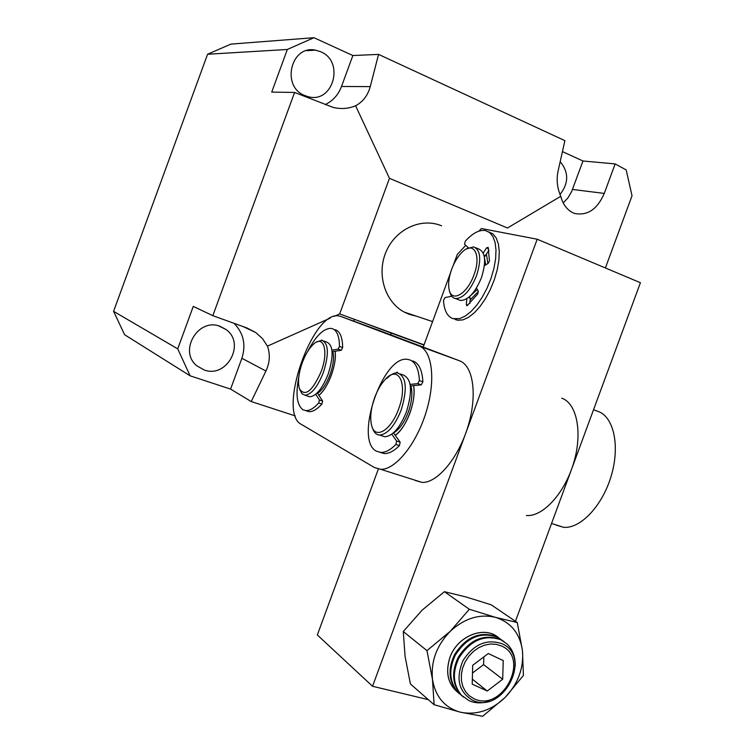 <?xml version="1.0" encoding="UTF-8"?>
<svg xmlns="http://www.w3.org/2000/svg" width="754" height="754" viewBox="0 0 754 754"><rect width="100%" height="100%" fill="white"/><g stroke="black" fill="none" stroke-linecap="round" stroke-linejoin="round"><path stroke-width="1.13" d="M204.127 369.95L196.964 365.888C178.189 351.298 198.132 317.377 220.102 326.359L225.776 329.366C246.049 342.995 227.039 378.744 204.127 369.95M304.682 95.504C280.912 86.531 290.884 44.675 315.549 50.16L320.714 51.753C345.096 61.592 333.014 104.109 308 96.635L304.682 95.504M177.718 348.857L113.581 311.336L124.608 334.729L190.112 375.812L177.718 348.857L193.269 306.388L212.817 315.672L294.578 92.459L333.202 107.436C341.062 109.273 348.527 108.717 355.596 105.767L389.46 178.321L507.489 228L560.75 196.294C562.88 204.174 566.819 209.612 572.578 212.619L574.539 213.439C587.441 215.974 597.356 209.301 604.265 193.42L615.141 163.91L626.169 169.914L632.031 195.748L605.387 267.962M563.219 202.93L567.969 197.85L571.579 191.686L582.974 160.998L615.141 163.91M441.599 225.814L441.071 225.606C420.911 217.435 395.53 229.263 386.076 251.779C376.387 274.183 384.945 301.864 404.267 312.09L409.073 314.277L416.755 316.284M113.581 311.336L207.576 54.25L230.894 44.109L313.956 37.7L352.863 55.532L378.555 54.401L564.897 140.649L558.054 171.177C556.292 179.659 557.187 188.029 560.75 196.294M560.194 161.629C568.884 172.261 568.818 183.222 559.996 194.494M295.285 415.916L251.233 401.552L230.583 389.092L190.112 375.812M562.446 151.592L582.974 160.998M207.576 54.25L287.331 49.472L313.956 37.7M294.578 92.459L271.732 92.092L287.331 49.472M233.985 323.296C243.551 333.061 246.19 344.719 241.883 358.263L230.583 389.092M325.2 104.627C332.872 100.904 338.31 94.853 341.515 86.474L352.863 55.532M334.173 316.369L339.677 313.918L424.031 344.832L354.512 319.347L353.635 321.119M251.233 401.552L265.936 371.034C269.857 362.58 270.356 354.276 267.444 346.124L330.045 318.216M355.596 105.767C362.947 101.828 367.839 95.447 370.252 86.625L378.555 54.401M267.444 346.124L262.524 338.669L255.7 332.495L246.982 327.981L212.817 315.672M389.46 178.321L339.677 313.918M391.015 334.946L390.921 332.976L354.512 319.347M423.946 345.078L390.921 332.976M486.453 254.371L487.923 263.551L486.453 254.371M478.356 291.459L470.128 299.941L478.356 291.459M378.348 469.045L317.33 634.962L372.542 686.272L537.187 239.225L481.382 228.528L478.988 231.101M465.736 245.352L457.282 254.447L453.248 265.408M450.411 273.108L423.211 347.085M515.453 621.296L640.419 282.722L537.187 239.225M428.347 699.665L372.542 686.272M526.433 515.519C542.908 516.952 564.671 493.295 573.643 462.965C582.795 432.673 576.942 403.503 561.796 398.159M593.539 409.724L598.224 411.477L593.53 409.761M556.254 525.18L563.615 527.31C580.514 528.922 602.465 505.774 611.24 475.849C620.184 445.963 613.803 416.981 598.224 411.477M477.301 289.489L469.167 296.953M475.689 247.746L478.422 248.867C485.491 251.883 486.49 261.515 481.42 277.755C475.171 292.675 468.196 300.243 460.468 300.478L458.149 299.574M466.679 248.877L473.578 246.878C480.609 249.885 481.58 259.517 476.49 275.794C470.242 290.733 463.276 298.33 455.576 298.584C452.645 298.056 450.694 295.719 449.714 291.572M473.955 274.908C467.263 294.135 451.486 303.061 449.13 289.602C448.008 283.947 448.866 277.161 451.684 269.216C454.398 262.034 457.895 256.341 462.174 252.119C473.616 240.356 481.683 255.012 473.955 274.908M484.436 257.472L485.689 264.871M331.308 375.341C327.82 384.521 323.692 391.175 318.904 395.322C328.141 388.263 337.151 363.739 335.106 351.232C335.86 358.037 334.597 366.076 331.308 375.341M306.143 410.817L309.065 411.665C312.891 411.807 317.17 409.271 321.892 404.069L322.627 401.053L317.604 393.305C322.307 390.138 326.444 383.946 329.998 374.71C333.277 365.351 334.248 357.632 332.929 351.571L341.279 350.28L342.655 347.575C342.523 337.783 340.252 331.892 335.841 329.913L335.389 329.752M316.689 342.024L321.741 340.29C328.631 343.164 329.168 353.928 323.343 372.599C317.547 386.962 311.44 394.502 305.002 395.209L301.93 393.711L299.63 389.243M307.575 396.067L309.753 396.802C316.218 396.104 322.344 388.593 328.131 374.248C333.937 355.605 333.372 344.851 326.444 341.958L323.758 341.006M321.091 371.731C312.392 391.185 305.21 396.943 299.545 389.017C297.528 382.542 298.443 373.758 302.297 362.655C305.313 354.644 308.923 348.602 313.127 344.521C323.56 333.947 328.998 351.157 321.091 371.731M340.799 316.426L338.659 315.907C312.354 310.676 277.067 412.476 301.195 424.295L374.427 467.537L380.713 469.308C395.35 469.968 416.246 444.323 426.038 412.391C435.991 380.497 432.381 350.648 419.12 346.02L340.799 316.426L377.537 329.866M413.569 385.624C416.708 400.091 406.5 427.82 395.266 435.35C401.062 430.883 405.944 423.475 409.903 413.117C413.607 402.645 414.832 393.484 413.569 385.624M377.716 329.932L459.525 360.789L419.12 346.02M415.454 480.543L421.995 482.4C437.179 483.286 458.347 458.215 467.904 426.736C477.621 395.294 473.352 365.633 459.525 360.789M322.326 340.384L321.374 340.271M315.738 394.257L319.423 399.988L318.697 403.004C313.975 408.216 309.715 410.76 305.898 410.619L302.985 409.78C296.887 405.209 295.474 394.333 298.754 377.141M307.698 351.383C315.634 336.152 323.381 328.471 330.931 328.348L332.712 328.791C337.113 330.761 339.366 336.652 339.479 346.444L338.103 349.149L331.948 350.12M483.21 253.052L486.613 247.83L488.13 247.359L489.469 260.912L488.14 263.429L484.407 265.625M468.46 247.83L464.577 244.296L465.265 241.223C472.541 233.193 479.242 229.631 485.369 230.535L489.629 232.515L492.909 236.53L495.067 242.43L496 249.96L495.623 258.745L493.945 268.349L491.061 278.301L487.093 288.066L482.268 297.151L476.83 305.097L471.052 311.506L465.237 316.086L459.676 318.622L452.947 318.65C447.282 316.529 444.134 310.459 443.503 300.431L445.001 297.576L451.731 296.228M455.284 319.545L457.885 320.271L462.937 319.875L468.498 317.359L474.304 312.825L480.072 306.454L485.51 298.556L490.336 289.527L494.294 279.8L497.197 269.894L498.884 260.309L499.28 251.525L498.375 243.985L496.245 238.038L492.993 233.966L488.809 231.921M469.799 303.504L470.298 298.15L468.545 297.462M484.322 256.812L489.016 250.451M476.49 288L478.281 291.28L477.772 293.956L467.301 305.511L466.783 305.681L466.311 304.503L466.867 298.678M397.66 372.928L397.179 372.193L395.878 372.938M391.778 434.2L396.661 441.043L395.878 444.474C390.515 449.874 385.539 452.532 380.959 452.457L376.548 451.241C353.767 440.572 382.57 355.106 407.405 359.347L410.101 359.988C415.699 362.467 418.8 369.337 419.394 380.6L417.791 383.635L421.279 384.86L422.881 381.826C422.268 370.572 419.149 363.701 413.531 361.223L412.853 360.978M417.791 383.635L410.101 384.408M421.279 384.86L410.864 385.888C412.787 392.928 411.92 401.731 408.234 412.315C404.191 422.73 399.29 429.61 393.541 432.947L400.167 442.193L396.661 441.043M380.063 452.391L384.436 453.578C389.036 453.663 394.022 451.015 399.394 445.623L400.167 442.193M386.896 378.451C390.638 374.578 394.125 372.721 397.358 372.9C406.406 376.218 407.669 388.64 401.147 410.138C394.728 425.925 387.565 434.229 379.667 435.058C376.416 434.86 374.069 432.645 372.627 428.423L372.203 427.264M381.543 435.68L384.879 436.783C392.825 435.972 399.997 427.688 406.406 411.929C412.909 390.468 411.618 378.065 402.513 374.719L400.421 373.975M398.555 409.139C391.222 430.044 375.586 439.648 371.863 426.33C369.714 418.696 370.648 409.12 374.672 397.603C377.509 390.025 381.034 383.965 385.266 379.422C398.621 364.191 408.263 384.116 398.555 409.139M498.658 637.78C484.558 625.075 457.188 635.914 449.874 657.582C445.143 672.794 448.017 684.575 458.498 692.917M498.158 637.488C483.983 625.302 457.141 636.216 449.921 657.573C445.237 672.549 447.989 684.227 458.178 692.596M505.171 697.412C491.495 710.409 476.622 715.348 460.562 712.238C444.841 707.855 435.482 696.913 432.476 679.42C430.76 661.437 436.66 645.415 450.204 631.343C464.483 618.271 479.601 613.615 495.557 617.375C510.948 622.352 519.911 633.426 522.456 650.608C523.898 668.063 518.139 683.671 505.171 697.412L523.417 675.471L522.456 650.608L517.253 622.512L495.557 617.375L469.327 609.27L450.204 631.343L426.962 650.636L432.476 679.42L434.125 704.726L460.562 712.238L482.635 716.3L505.171 697.412M426.962 650.636L403.277 631.522L405.077 656.376L410.412 683.972L434.125 704.726M469.327 609.27L444.417 591.692L466.085 596.98L491.193 604.802L517.253 622.512M444.417 591.692L422.108 610.156L403.277 631.522M473.946 698.675C502.107 712.803 530.59 658.327 501.589 646.018L496.273 644.321L490.515 644.01L484.605 645.132L478.828 647.629L473.484 651.381L468.856 656.197L465.171 661.833L462.636 668.006L461.373 674.396L461.448 680.673L462.843 686.517L465.501 691.625L469.261 695.754L473.946 698.675M472.4 700.136C502.579 715.235 533.069 656.923 502.013 643.718C486.632 638.6 473.625 644.246 462.984 660.655C455.548 678.572 458.686 691.738 472.4 700.136M515.189 666.178C515.519 657.092 512.814 649.712 507.093 644.029L501.024 639.854C484.398 634.152 470.345 640.231 458.884 658.082C452.146 672.502 452.994 684.877 461.439 695.216L469.073 700.692C475.454 703.444 482.287 703.567 489.553 701.069M504.162 641.663L500.241 639.288C483.625 633.596 469.591 639.665 458.14 657.497C451.401 671.899 452.259 684.264 460.685 694.594L463.305 697.016M502.23 640.363L497.244 637.139C480.666 631.456 466.679 637.498 455.265 655.254C448.564 669.599 449.412 681.918 457.829 692.219L461.938 695.735M500.373 638.949L496.471 636.593C479.902 630.909 465.925 636.932 454.521 654.67C447.819 669.005 448.677 681.314 457.084 691.606L459.686 694.019M472.211 684.151L472.692 665.32L488.29 653.529L503.238 660.57L502.692 679.231L487.272 691.022L472.211 684.151M487.272 691.022L472.334 679.137M472.494 673.03L483.597 664.623L502.692 679.231M483.804 656.923L483.597 664.623M604.265 193.42L572.493 189.442M241.883 358.263L265.936 371.034M370.252 86.625L341.515 86.474M321.666 340.054L322.297 340.271M342.655 347.575L339.479 346.444M338.103 349.149L341.279 350.28M321.892 404.069L318.697 403.004M322.627 401.053L319.423 399.988M467.857 305.106L466.311 304.503M488.554 248.632L486.613 247.83M485.397 255.983L484.03 255.427M396.802 372.316L397.594 372.589M422.881 381.826L419.394 380.6M399.394 445.623L395.878 444.474M306.539 50.669L315.549 50.16M218.839 325.964L225.776 329.366M243.042 326.557L255.7 332.495M404.267 312.09L432.579 321.6M551.551 523.483L563.615 527.31M460.468 300.478L455.576 298.584M305.002 395.209L309.753 396.802M380.713 469.308L421.995 482.4M309.065 411.665L305.898 410.619M469.346 296.793L469.836 296.982M454.624 319.036L457.885 320.271M384.436 453.578L380.959 452.457M379.667 435.058L384.879 436.783M460.685 694.594L461.439 695.216M457.084 691.606L457.829 692.219"/></g></svg>

